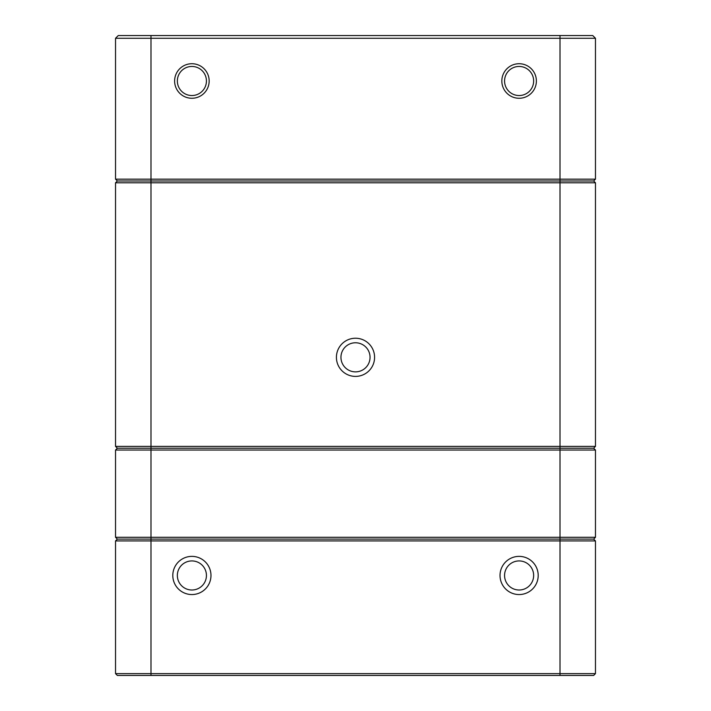 <?xml version="1.0" encoding="UTF-8"?>
<svg xmlns="http://www.w3.org/2000/svg" width="711" height="711" viewBox="0 0 711 711"><rect width="100%" height="100%" fill="white"/><g stroke="black" fill="none" stroke-linecap="round" stroke-linejoin="round"><path stroke-width="1.07" d="M519.11 98.269A17.268 17.268 0 0 1 504.152 72.362A17.268 17.268 0 0 1 534.068 72.362A17.268 17.268 0 0 1 519.11 98.269M191.89 98.269A17.268 17.268 0 0 1 176.932 72.362A17.268 17.268 0 0 1 206.848 72.362A17.268 17.268 0 0 1 191.89 98.269M560.01 675.45L560.01 539.107L593.641 539.107L595.462 540.929L150.99 540.929L150.99 448.214L117.359 448.214L150.99 448.214L150.99 179.163L595.462 179.163L593.641 180.985L117.359 180.985L115.538 179.163L115.538 38.278L150.99 38.278L150.99 179.163L115.538 179.163L117.359 180.985L593.641 180.985L595.462 182.798L595.462 446.392L560.01 446.392L560.01 182.798L115.538 182.798L117.359 180.985L115.538 182.798L115.538 446.392L560.01 446.392L560.01 448.214L593.641 448.214L150.99 448.214L560.01 448.214L560.01 450.027L115.538 450.027L115.538 537.294L595.462 537.294L595.462 450.027L560.01 450.027L560.01 539.107L593.641 539.107L595.462 540.929L595.462 673.628L593.641 675.45L117.359 675.45L115.538 673.628L115.538 540.929L117.359 539.107L560.01 539.107L117.359 539.107L115.538 540.929L150.99 540.929L150.99 673.628L595.462 673.628L593.641 675.45M592.734 35.55L595.462 38.278L150.99 38.278L150.99 35.55L592.734 35.55L595.462 38.278L595.462 179.163L593.641 180.985L595.462 182.798L560.01 182.798L560.01 35.55M118.266 35.55L115.538 38.278L118.266 35.55L150.99 35.55M206.43 81.001A14.54 14.54 0 0 0 191.89 66.452A14.54 14.54 0 0 0 177.35 81.001A14.54 14.54 0 0 0 191.89 95.541A14.54 14.54 0 0 0 206.43 81.001M504.57 81.001A14.54 14.54 0 0 0 519.11 95.541A14.54 14.54 0 0 0 533.65 81.001A14.54 14.54 0 0 0 519.11 66.452A14.54 14.54 0 0 0 504.57 81.001M191.89 556.375A19.09 19.09 0 0 1 208.421 585.011A19.09 19.09 0 0 1 175.359 585.011A19.09 19.09 0 0 1 191.89 556.375M519.11 556.375A19.09 19.09 0 0 1 535.641 585.011A19.09 19.09 0 0 1 502.579 585.011A19.09 19.09 0 0 1 519.11 556.375M117.359 675.45L115.538 673.628L150.99 673.628L150.99 675.45M519.11 560.926A14.54 14.54 0 0 0 506.516 582.736A14.54 14.54 0 0 0 531.704 582.736A14.54 14.54 0 0 0 519.11 560.926M191.89 560.926A14.54 14.54 0 0 0 179.296 582.736A14.54 14.54 0 0 0 204.484 582.736A14.54 14.54 0 0 0 191.89 560.926M595.462 450.027L593.641 448.214L595.462 446.392L593.641 448.214L595.462 450.027M117.359 448.214L115.538 450.027L117.359 448.214L115.538 446.392L117.359 448.214M593.641 539.107L595.462 537.294L593.641 539.107M115.538 537.294L117.359 539.107L115.538 537.294M355.5 338.232A19.09 19.09 0 0 1 372.031 366.858A19.09 19.09 0 0 1 338.969 366.858A19.09 19.09 0 0 1 355.5 338.232M355.5 342.773A14.54 14.54 0 0 0 342.906 364.592A14.54 14.54 0 0 0 368.094 364.592A14.54 14.54 0 0 0 355.5 342.773"/></g></svg>
